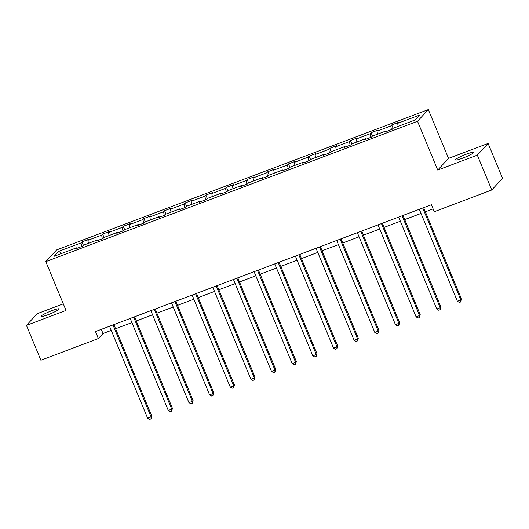 <?xml version="1.0" encoding="UTF-8"?>
<svg xmlns="http://www.w3.org/2000/svg" width="529" height="529" viewBox="0 0 529 529"><rect width="100%" height="100%" fill="white"/><g stroke="black" fill="none" stroke-linecap="round" stroke-linejoin="round"><path stroke-width="0.79" d="M48.245 314.643A9.734 1.177 -22.5 0 0 59.076 308.923A9.734 1.177 -22.5 0 0 51.928 310.655A9.734 1.177 -22.5 0 0 41.097 316.375A9.734 1.177 -22.5 0 0 48.245 314.643M462.637 158.178A9.734 1.177 -22.5 0 0 473.468 152.458A9.734 1.177 -22.5 0 0 466.32 154.184A9.734 1.177 -22.5 0 0 455.489 159.903A9.734 1.177 -22.5 0 0 462.637 158.178M63.301 303.851L37.235 313.69L26.45 325.381L40.892 360.242L98.368 338.54L102.996 333.521L111.255 330.4M428.318 109.589L56.603 249.946L45.818 261.637L417.526 121.28L428.318 109.589L448.532 158.389L437.741 170.08L477.323 155.136L488.108 143.445L448.532 158.389M488.108 143.445L502.55 178.306L491.765 189.997L477.323 155.136M81.638 246.587L81.016 242.93L81.982 241.885L83.37 245.251M61.662 253.451L58.712 251.348L81.016 242.93M88.409 243.347L87.9 240.331L88.865 239.287L81.982 241.885M87.9 240.331L101.667 235.134L102.633 234.089L104.021 237.448L117.775 232.257L116.81 233.302L123.693 230.704L124.659 229.659L138.426 224.461L137.461 225.506L144.344 222.907L145.31 221.863L159.077 216.665L158.111 217.71L164.995 215.111L165.961 214.066L179.728 208.869L178.762 209.914L185.646 207.315L186.611 206.27L200.379 201.073L199.413 202.118L206.297 199.512L207.262 198.474L221.029 193.27L220.064 194.315L226.948 191.716L227.913 190.671L241.68 185.474L240.715 186.519L247.598 183.92L248.557 182.875L262.324 177.678L261.366 178.723L268.249 176.124L269.208 175.079L282.975 169.882L282.017 170.927L288.9 168.328L289.859 167.283L303.626 162.086L302.667 163.13L309.551 160.525L310.51 159.487L324.277 154.283L323.318 155.328L330.202 152.729L331.161 151.684L344.928 146.487L343.969 147.531L350.853 144.933L351.811 143.888L365.579 138.691L364.62 139.735L371.503 137.137L372.462 136.092L386.23 130.894L385.271 131.939L392.154 129.34L393.113 128.296L415.417 119.871L419.966 114.945L397.663 123.369L398.621 122.325L391.738 124.923L393.133 128.289M109.06 235.55L108.551 232.535L109.516 231.49L102.633 234.089M108.551 232.535L122.318 227.331L123.283 226.293L124.672 229.652M129.711 227.754L129.202 224.732L130.167 223.688L123.283 226.293M129.202 224.732L142.969 219.535L143.934 218.49L145.323 221.856M150.362 219.952L149.852 216.936L150.818 215.892L143.934 218.49M149.852 216.936L163.62 211.739L164.585 210.694L165.974 214.06M171.012 212.155L170.503 209.14L171.469 208.095L164.585 210.694M170.503 209.14L184.271 203.943L185.236 202.898L186.625 206.264M191.663 204.359L191.154 201.344L192.12 200.299L185.236 202.898M191.154 201.344L204.921 196.147L205.887 195.102L207.275 198.461M212.314 196.563L211.805 193.548L212.77 192.503L205.887 195.102M211.805 193.548L225.572 188.344L226.538 187.306L227.926 190.665M232.965 188.767L232.456 185.745L233.421 184.7L226.538 187.306M232.456 185.745L246.223 180.548L247.188 179.503L248.577 182.869M253.616 180.964L253.107 177.949L254.072 176.904L247.188 179.503M253.107 177.949L266.874 172.752L267.833 171.707L269.228 175.073M274.267 173.168L273.757 170.153L274.716 169.108L267.833 171.707M273.757 170.153L287.525 164.955L288.484 163.911L289.879 167.276M294.918 165.372L294.408 162.357L295.367 161.312L288.484 163.911M294.408 162.357L308.176 157.159L309.134 156.115L310.53 159.474M315.568 157.576L315.059 154.561L316.018 153.516L309.134 156.115M315.059 154.561L328.826 149.357L329.785 148.318L331.18 151.678M336.219 149.78L335.71 146.758L336.669 145.713L329.785 148.318M335.71 146.758L349.477 141.56L350.436 140.516L351.831 143.881M356.87 141.977L356.361 138.962L357.32 137.917L350.436 140.516M356.361 138.962L370.128 133.764L371.087 132.719L372.482 136.085M377.521 134.181L377.012 131.166L377.971 130.121L371.087 132.719M377.012 131.166L390.779 125.968L391.738 124.923M97.541 240.583L97.124 240.06L96.159 241.105L103.043 238.5L104.008 237.461M97.124 240.06L83.357 245.258L82.392 246.302L75.508 248.901L76.474 247.856L54.17 256.274L58.712 251.348M491.765 189.997L434.283 211.699L431.399 204.73L95.478 331.564L98.368 338.54M102.289 238.791L101.667 235.134M118.192 232.78L117.775 232.257M122.94 230.988L122.318 227.331M138.843 224.984L138.426 224.461M143.59 223.192L142.969 219.535M159.493 217.188L159.077 216.665M164.241 215.396L163.62 211.739M180.144 209.391L179.728 208.869M184.892 207.599L184.271 203.943M200.795 201.595L200.379 201.073M205.543 199.803L204.921 196.147M221.446 193.793L221.029 193.27M226.194 192.001L225.572 188.344M242.097 185.996L241.68 185.474M246.845 184.204L246.223 180.548M262.748 178.2L262.324 177.678M267.495 176.408L266.874 172.752M283.399 170.404L282.975 169.882M288.146 168.612L287.525 164.955M304.049 162.608L303.626 162.086M308.797 160.816L308.176 157.159M324.7 154.805L324.277 154.283M329.448 153.013L328.826 149.357M345.351 147.009L344.928 146.487M350.099 145.217L349.477 141.56M366.002 139.213L365.579 138.691M370.75 137.421L370.128 133.764M386.653 131.417L386.23 130.894M391.4 129.625L390.779 125.968M26.45 325.381L66.032 310.437L45.818 261.637M437.741 170.08L417.526 121.28M115.6 328.76L131.906 322.604M136.251 320.964L152.557 314.808M156.901 313.168L173.208 307.005M177.552 305.365L193.859 299.209M198.203 297.569L214.509 291.413M218.854 289.773L235.16 283.617M239.505 281.977L255.811 275.821M260.156 274.181L276.462 268.018M280.806 266.378L297.113 260.222M301.457 258.582L317.764 252.426M322.108 250.786L338.415 244.629M342.759 242.99L359.065 236.833M363.41 235.193L379.716 229.031M384.061 227.391L400.367 221.234M404.711 219.595L421.018 213.438M425.362 211.798L433.112 208.869M101.284 329.375L102.996 333.521M398.172 126.385L397.663 123.369M76.89 248.379L76.474 247.856M422.744 207.996L460.838 299.963L457.393 301.259L419.299 209.292M423.643 207.652L461.553 299.183L460.838 299.963L460.772 301.927L459.397 302.449L457.393 301.259M461.553 299.183L460.772 301.927M402.093 215.792L440.188 307.759L436.742 309.055L398.648 217.095M402.992 215.455L440.902 306.979L440.188 307.759L440.121 309.729L438.746 310.245L436.742 309.055M440.902 306.979L440.121 309.729M381.442 223.588L419.537 315.555L416.092 316.858L377.997 224.891M382.341 223.251L420.251 314.775L419.537 315.555L419.471 317.526L418.095 318.041L416.092 316.858M420.251 314.775L419.471 317.526M360.791 231.385L398.886 323.351L395.441 324.654L357.346 232.687M361.691 231.047L399.6 322.571L398.886 323.351L398.82 325.322L397.444 325.844L395.441 324.654M399.6 322.571L398.82 325.322M340.14 239.187L378.235 331.147L374.79 332.45L336.695 240.483M341.04 238.844L378.949 330.374L378.235 331.147L378.169 333.118L376.793 333.64L374.79 332.45M378.949 330.374L378.169 333.118M319.49 246.983L357.584 338.95L354.139 340.246L316.044 248.28M320.389 246.64L358.305 338.17L357.584 338.95L357.518 340.914L356.143 341.436L354.139 340.246M358.305 338.17L357.518 340.914M298.839 254.78L336.933 346.746L333.488 348.042L295.394 256.082M299.738 254.442L337.654 345.966L336.933 346.746L336.867 348.717L335.492 349.233L333.488 348.042M337.654 345.966L336.867 348.717M278.188 262.576L316.282 354.542L312.837 355.845L274.743 263.878M279.087 262.239L317.003 353.762L316.282 354.542L316.216 356.513L314.841 357.029L312.837 355.845M317.003 353.762L316.216 356.513M257.537 270.372L295.632 362.339L292.187 363.641L254.099 271.675M258.436 270.035L296.352 361.558L295.632 362.339L295.566 364.309L294.19 364.831L292.187 363.641M296.352 361.558L295.566 364.309M236.886 278.175L274.981 370.135L271.536 371.437L233.448 279.471M237.786 277.831L275.702 369.361L274.981 370.135L274.915 372.105L273.539 372.628L271.536 371.437M275.702 369.361L274.915 372.105M216.235 285.971L254.33 377.937L250.885 379.233L212.797 287.267M217.135 285.627L255.051 377.157L254.33 377.937L254.264 379.901L252.888 380.424L250.885 379.233M255.051 377.157L254.264 379.901M195.585 293.767L233.679 385.734L230.234 387.03L192.146 295.07M196.484 293.43L234.4 384.953L233.679 385.734L233.613 387.704L232.238 388.22L230.234 387.03M234.4 384.953L233.613 387.704M174.934 301.563L213.028 393.53L209.583 394.832L171.495 302.866M175.833 301.226L213.749 392.749L213.028 393.53L212.962 395.5L211.587 396.016L209.583 394.832M213.749 392.749L212.962 395.5M154.283 309.359L192.377 401.326L188.932 402.629L150.844 310.662M155.182 309.022L193.098 400.546L192.377 401.326L192.311 403.296L190.936 403.819L188.932 402.629M193.098 400.546L192.311 403.296M133.632 317.162L171.727 409.122L168.282 410.425L130.194 318.458M134.531 316.818L172.447 408.348L171.727 409.122L171.661 411.093L170.285 411.615L168.282 410.425M172.447 408.348L171.661 411.093M112.981 324.958L151.076 416.925L147.631 418.221L109.543 326.254M113.88 324.614L151.797 416.144L151.076 416.925L151.01 418.889L149.634 419.411L147.631 418.221M151.797 416.144L151.01 418.889"/></g></svg>
